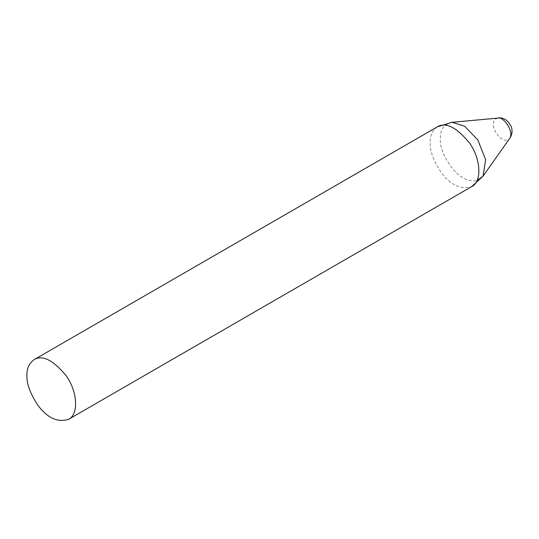 <?xml version="1.0" encoding="UTF-8"?>
<svg xmlns="http://www.w3.org/2000/svg" width="539" height="539" viewBox="0 0 539 539"><rect width="100%" height="100%" fill="white"/><g stroke="black" fill="none" stroke-linecap="round" stroke-linejoin="round"><path stroke-width="0.4" stroke-dasharray="2.69 2.02" d="M497.733 118.115C494.741 118.984 493.333 121.026 493.515 124.246C491.864 128.808 502.597 145.584 509.557 138.604M452.046 122.306C443.833 124.421 439.972 129.825 440.457 138.53C438.059 149.519 456.115 184.655 477.049 180.585M437.365 126.827C432.325 130.559 429.947 135.815 430.23 142.606C429.772 150.664 433.383 160.548 441.057 172.251C450.584 185.133 460.838 189.89 471.834 186.528"/><path stroke-width="0.81" d="M26.95 375.434C26.499 383.499 30.103 393.376 37.777 405.079C47.304 417.968 57.558 422.724 68.554 419.355C79.004 414.424 77.508 391.213 66.048 375.589C53.085 359.985 42.426 354.675 34.085 359.661C29.045 363.387 26.667 368.649 26.95 375.434M497.733 118.115C503.392 117.084 507.974 120.103 511.484 127.164C512.623 131.401 511.983 135.215 509.557 138.604C514.772 131.914 503.022 115.71 497.733 118.115L452.046 122.306L437.365 126.827L34.085 359.661M477.049 180.585L483.085 176.071L485.632 159.733L477.837 139.904L464.49 126.133L452.046 122.306M509.557 138.604L483.085 176.071L471.834 186.528C482.284 181.596 480.788 158.385 469.328 142.761C456.358 127.15 445.706 121.841 437.365 126.827M471.834 186.528L68.554 419.355"/></g></svg>
